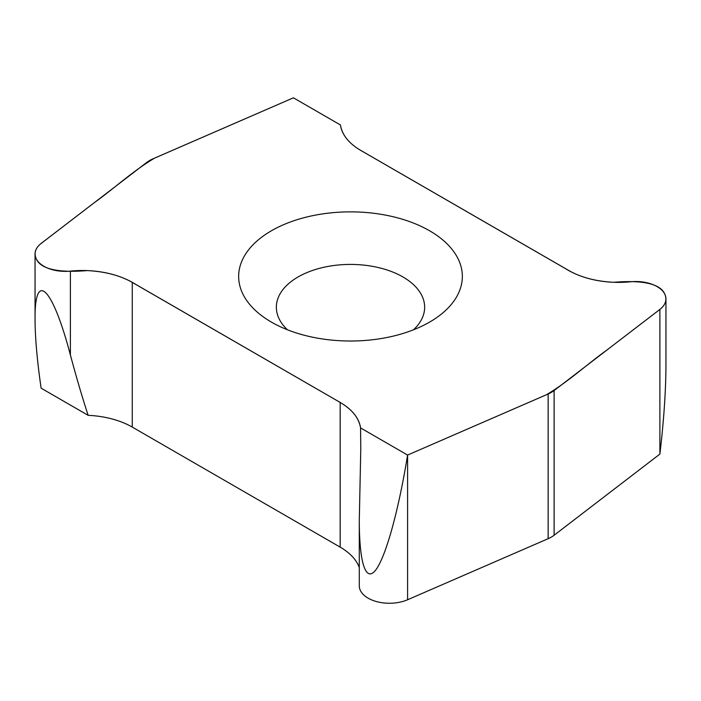 <?xml version="1.0" encoding="UTF-8"?>
<svg xmlns="http://www.w3.org/2000/svg" width="701" height="701" viewBox="0 0 701 701"><rect width="100%" height="100%" fill="white"/><g stroke="black" fill="none" stroke-linecap="round" stroke-linejoin="round"><path stroke-width="1.05" d="M271.41 322.11A111.853 64.58 180 0 1 271.41 322.101A111.853 64.58 180 0 1 271.41 230.778A111.853 64.58 180 0 1 429.59 230.778A111.853 64.58 180 0 1 429.59 322.101A111.853 64.58 180 0 1 271.41 322.11M360.559 427.917L407.588 455.063L546.403 394.768C569.107 381.195 586.439 364.713 607.005 349.974L658.257 310.674C665.047 305.943 667.299 300.58 665.004 294.613C659.729 280.777 633.047 280.724 613.804 282.293C594.658 281.346 578.544 276.79 565.462 268.623L363.092 151.766C349.738 144.459 342.184 135.53 340.441 124.971L293.412 97.816L154.597 158.111C131.893 171.692 114.561 188.175 93.995 202.904L42.743 242.204C35.953 246.945 33.701 252.299 35.996 258.275C41.271 272.111 67.953 272.163 87.196 270.595C106.342 271.541 122.456 276.098 135.538 284.264L337.908 401.121C351.262 408.429 358.816 417.358 360.559 427.917A70.38 40.632 0 0 0 340.169 402.435L132.261 282.407A70.38 40.632 0 0 0 70.398 271.112A30.161 17.411 180 0 1 35.05 253.955A30.161 17.411 180 0 1 41.114 243.484L146.886 162.334A30.161 17.411 180 0 1 152.853 158.89L293.412 97.816L340.441 124.971A70.38 40.632 0 0 0 360.831 150.443L568.739 270.481A70.38 40.632 0 0 0 630.602 281.776A30.161 17.411 180 0 1 665.95 298.933A30.161 17.411 180 0 1 659.886 309.404L554.114 390.553A30.161 17.411 180 0 1 548.147 393.997L407.588 455.063L360.559 427.917L360.778 448.894L359.289 520.387C359.298 563.551 365.948 583.197 375.981 569.668C386.023 556.059 398.615 510.372 407.588 455.063L407.588 599.758A30.161 17.411 180 0 1 375.981 601.423A30.161 17.411 180 0 1 359.289 585.843L359.289 520.387M359.289 567.521A70.38 40.632 0 0 0 340.169 547.13L132.261 427.093A70.38 40.632 0 0 0 88.142 415.325C82.192 397.116 76.278 377.015 70.398 355.021C52.689 287.349 34.559 269.088 35.05 319.411C35.111 337.689 37.135 360.612 41.114 388.17L88.142 415.325M665.95 298.933L665.95 364.389C665.889 390.396 663.865 420.302 659.886 454.09L554.114 535.24A30.161 17.411 180 0 1 548.147 538.683L407.588 599.758M413.502 329.803A74.148 42.814 0 0 0 424.648 307.231A74.148 42.814 0 0 0 350.5 264.417A74.148 42.814 0 0 0 276.352 307.231A74.148 42.814 0 0 0 287.498 329.803M340.169 547.13L340.169 402.435M659.886 454.09L659.886 309.404M70.398 355.021L70.398 271.112M132.261 427.093L132.261 282.407M554.114 535.24L554.114 390.553M548.147 538.683L548.147 393.997M35.05 319.411L35.05 253.955"/></g></svg>
